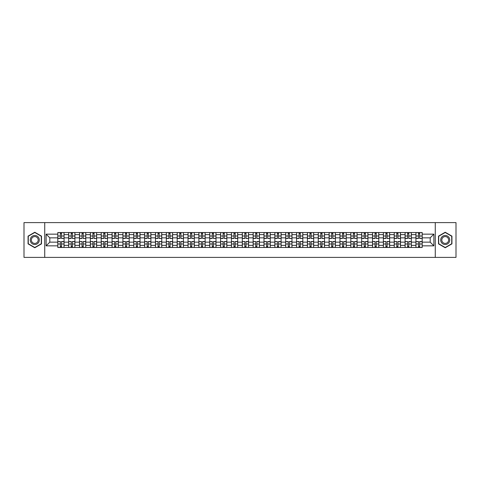 <?xml version="1.0" encoding="UTF-8"?>
<svg xmlns="http://www.w3.org/2000/svg" width="480" height="480" viewBox="0 0 480 480"><rect width="100%" height="100%" fill="white"/><g stroke="black" fill="none" stroke-linecap="round" stroke-linejoin="round"><path stroke-width="0.72" d="M435.27 257.394L456 257.394L456 222.606L24 222.606L24 257.394L435.27 257.394L435.27 222.606M68.658 247.476L68.658 234.642L64.068 234.642L64.068 247.476M64.068 234.642L64.068 232.524M68.658 234.642L68.658 232.524M74.922 232.524L74.922 247.476M79.512 247.476L79.512 232.524M85.776 232.524L85.776 247.476M90.366 247.476L90.366 232.524M96.624 232.524L96.624 247.476M101.22 247.476L101.22 232.524M107.478 232.524L107.478 247.476M112.068 247.476L112.068 232.524M118.332 232.524L118.332 247.476M122.922 247.476L122.922 232.524M129.18 232.524L129.18 247.476M133.776 247.476L133.776 232.524M140.034 232.524L140.034 247.476M144.624 247.476L144.624 232.524M150.888 232.524L150.888 247.476M155.478 247.476L155.478 232.524M161.742 232.524L161.742 247.476M166.332 247.476L166.332 232.524M172.59 232.524L172.59 247.476M177.18 247.476L177.18 232.524M183.444 232.524L183.444 247.476M188.034 247.476L188.034 232.524M194.298 232.524L194.298 247.476M198.888 247.476L198.888 232.524M205.146 232.524L205.146 247.476M209.742 247.476L209.742 232.524M216 232.524L216 247.476M220.59 247.476L220.59 232.524M226.854 232.524L226.854 247.476M231.444 247.476L231.444 232.524M237.702 232.524L237.702 247.476M242.298 247.476L242.298 232.524M248.556 232.524L248.556 247.476M253.146 247.476L253.146 232.524M259.41 232.524L259.41 247.476M264 247.476L264 232.524M270.258 232.524L270.258 247.476M274.854 247.476L274.854 232.524M281.112 232.524L281.112 247.476M285.702 247.476L285.702 232.524M291.966 232.524L291.966 247.476M296.556 247.476L296.556 232.524M302.82 232.524L302.82 247.476M307.41 247.476L307.41 232.524M313.668 232.524L313.668 247.476M318.258 247.476L318.258 232.524M324.522 232.524L324.522 247.476M329.112 247.476L329.112 232.524M335.376 232.524L335.376 247.476M339.966 247.476L339.966 232.524M346.224 232.524L346.224 247.476M350.82 247.476L350.82 232.524M357.078 232.524L357.078 247.476M361.668 247.476L361.668 232.524M367.932 232.524L367.932 247.476M372.522 247.476L372.522 232.524M378.78 232.524L378.78 247.476M383.376 247.476L383.376 232.524M389.634 232.524L389.634 247.476M394.224 247.476L394.224 232.524M400.488 232.524L400.488 247.476M405.078 247.476L405.078 232.524M411.342 232.524L411.342 247.476M415.932 247.476L415.932 232.524M415.932 242.154L411.342 242.154M405.078 242.154L400.488 242.154M394.224 242.154L389.634 242.154M383.376 242.154L378.78 242.154M372.522 242.154L367.932 242.154M361.668 242.154L357.078 242.154M350.82 242.154L346.224 242.154M339.966 242.154L335.376 242.154M329.112 242.154L324.522 242.154M318.258 242.154L313.668 242.154M307.41 242.154L302.82 242.154M296.556 242.154L291.966 242.154M285.702 242.154L281.112 242.154M274.854 242.154L270.258 242.154M264 242.154L259.41 242.154M253.146 242.154L248.556 242.154M242.298 242.154L237.702 242.154M231.444 242.154L226.854 242.154M220.59 242.154L216 242.154M209.742 242.154L205.146 242.154M198.888 242.154L194.298 242.154M188.034 242.154L183.444 242.154M177.18 242.154L172.59 242.154M166.332 242.154L161.742 242.154M155.478 242.154L150.888 242.154M144.624 242.154L140.034 242.154M133.776 242.154L129.18 242.154M122.922 242.154L118.332 242.154M112.068 242.154L107.478 242.154M101.22 242.154L96.624 242.154M90.366 242.154L85.776 242.154M79.512 242.154L74.922 242.154M68.658 242.154L64.068 242.154M415.932 237.846L411.342 237.846M405.078 237.846L400.488 237.846M394.224 237.846L389.634 237.846M383.376 237.846L378.78 237.846M372.522 237.846L367.932 237.846M361.668 237.846L357.078 237.846M350.82 237.846L346.224 237.846M339.966 237.846L335.376 237.846M329.112 237.846L324.522 237.846M318.258 237.846L313.668 237.846M307.41 237.846L302.82 237.846M296.556 237.846L291.966 237.846M285.702 237.846L281.112 237.846M274.854 237.846L270.258 237.846M264 237.846L259.41 237.846M253.146 237.846L248.556 237.846M242.298 237.846L237.702 237.846M231.444 237.846L226.854 237.846M220.59 237.846L216 237.846M209.742 237.846L205.146 237.846M198.888 237.846L194.298 237.846M188.034 237.846L183.444 237.846M177.18 237.846L172.59 237.846M166.332 237.846L161.742 237.846M155.478 237.846L150.888 237.846M144.624 237.846L140.034 237.846M133.776 237.846L129.18 237.846M122.922 237.846L118.332 237.846M112.068 237.846L107.478 237.846M101.22 237.846L96.624 237.846M90.366 237.846L85.776 237.846M79.512 237.846L74.922 237.846M68.658 237.846L64.068 237.846M49.806 242.154L57.81 242.154L57.81 237.846L49.806 237.846L49.806 242.154L46.122 245.844L46.122 234.156L57.81 234.156L57.81 237.846M422.19 237.846L422.19 242.154L430.194 242.154L430.194 237.846L422.19 237.846L422.19 232.524L57.81 232.524L57.81 234.156M422.19 234.156L433.878 234.156L433.878 245.844L422.19 245.844L422.19 242.154M57.81 242.154L57.81 247.476L422.19 247.476L422.19 245.844M57.81 245.844L46.122 245.844M44.73 257.394L44.73 222.606M41.496 236.124L34.782 232.248L28.068 236.124L28.068 243.876L34.782 247.752L41.496 243.876L41.496 236.124M451.932 236.124L445.218 232.248L438.504 236.124L438.504 243.876L445.218 247.752L451.932 243.876L451.932 236.124M61.53 246.432L60.348 246.432M60.348 233.568L61.53 233.568M72.384 246.432L71.202 246.432M71.202 233.568L72.384 233.568M83.232 246.432L82.05 246.432M82.05 233.568L83.232 233.568M94.086 246.432L92.904 246.432M92.904 233.568L94.086 233.568M104.94 246.432L103.758 246.432M103.758 233.568L104.94 233.568M115.794 246.432L114.606 246.432M114.606 233.568L115.794 233.568M126.642 246.432L125.46 246.432M125.46 233.568L126.642 233.568M137.496 246.432L136.314 246.432M136.314 233.568L137.496 233.568M148.35 246.432L147.168 246.432M147.168 233.568L148.35 233.568M159.198 246.432L158.016 246.432M158.016 233.568L159.198 233.568M170.052 246.432L168.87 246.432M168.87 233.568L170.052 233.568M180.906 246.432L179.724 246.432M179.724 233.568L180.906 233.568M191.754 246.432L190.572 246.432M190.572 233.568L191.754 233.568M202.608 246.432L201.426 246.432M201.426 233.568L202.608 233.568M213.462 246.432L212.28 246.432M212.28 233.568L213.462 233.568M224.316 246.432L223.128 246.432M223.128 233.568L224.316 233.568M235.164 246.432L233.982 246.432M233.982 233.568L235.164 233.568M246.018 246.432L244.836 246.432M244.836 233.568L246.018 233.568M256.872 246.432L255.684 246.432M255.684 233.568L256.872 233.568M267.72 246.432L266.538 246.432M266.538 233.568L267.72 233.568M278.574 246.432L277.392 246.432M277.392 233.568L278.574 233.568M289.428 246.432L288.246 246.432M288.246 233.568L289.428 233.568M300.276 246.432L299.094 246.432M299.094 233.568L300.276 233.568M311.13 246.432L309.948 246.432M309.948 233.568L311.13 233.568M321.984 246.432L320.802 246.432M320.802 233.568L321.984 233.568M332.832 246.432L331.65 246.432M331.65 233.568L332.832 233.568M343.686 246.432L342.504 246.432M342.504 233.568L343.686 233.568M354.54 246.432L353.358 246.432M353.358 233.568L354.54 233.568M365.394 246.432L364.206 246.432M364.206 233.568L365.394 233.568M376.242 246.432L375.06 246.432M375.06 233.568L376.242 233.568M387.096 246.432L385.914 246.432M385.914 233.568L387.096 233.568M397.95 246.432L396.768 246.432M396.768 233.568L397.95 233.568M408.798 246.432L407.616 246.432M407.616 233.568L408.798 233.568M419.652 246.432L418.47 246.432M418.47 233.568L419.652 233.568M46.122 234.156L49.806 237.846M430.194 242.154L433.878 245.844M430.194 237.846L433.878 234.156M61.53 238.356L64.032 238.506L61.53 238.506L61.53 232.59L64.032 232.59L62.646 232.59M64.032 238.356L64.032 232.59M60.348 233.496L61.53 233.496M60.348 232.59L57.846 232.59L57.846 238.506L60.348 238.506L60.348 232.59L62.538 232.59M60.348 241.644L57.846 241.494L60.348 241.494L60.348 247.41L57.846 247.41L59.232 247.41M57.846 241.644L57.846 247.41M61.53 246.504L60.348 246.504M61.53 247.41L64.032 247.41L64.032 241.494L61.53 241.494L61.53 247.41L59.34 247.41M72.384 238.356L74.886 238.506L72.384 238.506L72.384 232.59L74.886 232.59L73.494 232.59M74.886 238.356L74.886 232.59M71.202 233.496L72.384 233.496M71.202 232.59L68.694 232.59L68.694 238.506L71.202 238.506L71.202 232.59L73.392 232.59M83.232 238.356L85.74 238.506L83.232 238.506L83.232 232.59L85.74 232.59L84.348 232.59M85.74 238.356L85.74 232.59M82.05 233.496L83.232 233.496M82.05 232.59L79.548 232.59L79.548 238.506L82.05 238.506L82.05 232.59L84.246 232.59M30.864 242.262A4.524 4.524 0 0 0 37.044 243.918A4.524 4.524 0 0 0 38.7 237.738A4.524 4.524 0 0 0 32.52 236.082A4.524 4.524 0 0 0 30.864 242.262M31.818 241.71A3.426 3.426 0 0 0 36.492 242.964A3.426 3.426 0 0 0 37.746 238.29A3.426 3.426 0 0 0 33.072 237.036A3.426 3.426 0 0 0 31.818 241.71M34.782 232.488L41.286 236.244L41.286 243.756L34.782 247.512L28.278 243.756L28.278 236.244L34.782 232.488M441.3 242.262A4.524 4.524 0 0 0 447.48 243.918A4.524 4.524 0 0 0 449.136 237.738A4.524 4.524 0 0 0 442.956 236.082A4.524 4.524 0 0 0 441.3 242.262M442.254 241.71A3.426 3.426 0 0 0 446.928 242.964A3.426 3.426 0 0 0 448.182 238.29A3.426 3.426 0 0 0 443.508 237.036A3.426 3.426 0 0 0 442.254 241.71M445.218 232.488L451.722 236.244L451.722 243.756L445.218 247.512L438.714 243.756L438.714 236.244L445.218 232.488M71.202 241.644L68.694 241.494L71.202 241.494L71.202 247.41L68.694 247.41L70.086 247.41M68.694 241.644L68.694 247.41M72.384 246.504L71.202 246.504M72.384 247.41L74.886 247.41L74.886 241.494L72.384 241.494L72.384 247.41L70.194 247.41M82.05 241.644L79.548 241.494L82.05 241.494L82.05 247.41L79.548 247.41L80.94 247.41M79.548 241.644L79.548 247.41M83.232 246.504L82.05 246.504M83.232 247.41L85.74 247.41L85.74 241.494L83.232 241.494L83.232 247.41L81.042 247.41M94.086 238.356L96.594 238.506L94.086 238.506L94.086 232.59L96.594 232.59L95.202 232.59M96.594 238.356L96.594 232.59M92.904 233.496L94.086 233.496M92.904 232.59L90.402 232.59L90.402 238.506L92.904 238.506L92.904 232.59L95.094 232.59M104.94 238.356L107.442 238.506L104.94 238.506L104.94 232.59L107.442 232.59L106.05 232.59M107.442 238.356L107.442 232.59M103.758 233.496L104.94 233.496M103.758 232.59L101.25 232.59L101.25 238.506L103.758 238.506L103.758 232.59L105.948 232.59M115.794 238.356L118.296 238.506L115.794 238.506L115.794 232.59L118.296 232.59L116.904 232.59M118.296 238.356L118.296 232.59M114.606 233.496L115.794 233.496M114.606 232.59L112.104 232.59L112.104 238.506L114.606 238.506L114.606 232.59L116.802 232.59M92.904 241.644L90.402 241.494L92.904 241.494L92.904 247.41L90.402 247.41L91.794 247.41M90.402 241.644L90.402 247.41M94.086 246.504L92.904 246.504M94.086 247.41L96.594 247.41L96.594 241.494L94.086 241.494L94.086 247.41L91.896 247.41M103.758 241.644L101.25 241.494L103.758 241.494L103.758 247.41L101.25 247.41L102.642 247.41M101.25 241.644L101.25 247.41M104.94 246.504L103.758 246.504M104.94 247.41L107.442 247.41L107.442 241.494L104.94 241.494L104.94 247.41L102.75 247.41M114.606 241.644L112.104 241.494L114.606 241.494L114.606 247.41L112.104 247.41L113.496 247.41M112.104 241.644L112.104 247.41M115.794 246.504L114.606 246.504M115.794 247.41L118.296 247.41L118.296 241.494L115.794 241.494L115.794 247.41L113.598 247.41M126.642 238.356L129.15 238.506L126.642 238.506L126.642 232.59L129.15 232.59L127.758 232.59M129.15 238.356L129.15 232.59M125.46 233.496L126.642 233.496M125.46 232.59L122.958 232.59L122.958 238.506L125.46 238.506L125.46 232.59L127.65 232.59M125.46 241.644L122.958 241.494L125.46 241.494L125.46 247.41L122.958 247.41L124.35 247.41M122.958 241.644L122.958 247.41M126.642 246.504L125.46 246.504M126.642 247.41L129.15 247.41L129.15 241.494L126.642 241.494L126.642 247.41L124.452 247.41M137.496 238.356L139.998 238.506L137.496 238.506L137.496 232.59L139.998 232.59L138.606 232.59M139.998 238.356L139.998 232.59M136.314 233.496L137.496 233.496M136.314 232.59L133.806 232.59L133.806 238.506L136.314 238.506L136.314 232.59L138.504 232.59M136.314 241.644L133.806 241.494L136.314 241.494L136.314 247.41L133.806 247.41L135.198 247.41M133.806 241.644L133.806 247.41M137.496 246.504L136.314 246.504M137.496 247.41L139.998 247.41L139.998 241.494L137.496 241.494L137.496 247.41L135.306 247.41M148.35 238.356L150.852 238.506L148.35 238.506L148.35 232.59L150.852 232.59L149.46 232.59M150.852 238.356L150.852 232.59M147.168 233.496L148.35 233.496M147.168 232.59L144.66 232.59L144.66 238.506L147.168 238.506L147.168 232.59L149.358 232.59M147.168 241.644L144.66 241.494L147.168 241.494L147.168 247.41L144.66 247.41L146.052 247.41M144.66 241.644L144.66 247.41M148.35 246.504L147.168 246.504M148.35 247.41L150.852 247.41L150.852 241.494L148.35 241.494L148.35 247.41L146.154 247.41M159.198 238.356L161.706 238.506L159.198 238.506L159.198 232.59L161.706 232.59L160.314 232.59M161.706 238.356L161.706 232.59M158.016 233.496L159.198 233.496M158.016 232.59L155.514 232.59L155.514 238.506L158.016 238.506L158.016 232.59L160.206 232.59M158.016 241.644L155.514 241.494L158.016 241.494L158.016 247.41L155.514 247.41L156.906 247.41M155.514 241.644L155.514 247.41M159.198 246.504L158.016 246.504M159.198 247.41L161.706 247.41L161.706 241.494L159.198 241.494L159.198 247.41L157.008 247.41M170.052 238.356L172.554 238.506L170.052 238.506L170.052 232.59L172.554 232.59L171.168 232.59M172.554 238.356L172.554 232.59M168.87 233.496L170.052 233.496M168.87 232.59L166.368 232.59L166.368 238.506L168.87 238.506L168.87 232.59L171.06 232.59M180.906 238.356L183.408 238.506L180.906 238.506L180.906 232.59L183.408 232.59L182.016 232.59M183.408 238.356L183.408 232.59M179.724 233.496L180.906 233.496M179.724 232.59L177.216 232.59L177.216 238.506L179.724 238.506L179.724 232.59L181.914 232.59M191.754 238.356L194.262 238.506L191.754 238.506L191.754 232.59L194.262 232.59L192.87 232.59M194.262 238.356L194.262 232.59M190.572 233.496L191.754 233.496M190.572 232.59L188.07 232.59L188.07 238.506L190.572 238.506L190.572 232.59L192.768 232.59M202.608 238.356L205.116 238.506L202.608 238.506L202.608 232.59L205.116 232.59L203.724 232.59M205.116 238.356L205.116 232.59M201.426 233.496L202.608 233.496M201.426 232.59L198.924 232.59L198.924 238.506L201.426 238.506L201.426 232.59L203.616 232.59M213.462 238.356L215.964 238.506L213.462 238.506L213.462 232.59L215.964 232.59L214.572 232.59M215.964 238.356L215.964 232.59M212.28 233.496L213.462 233.496M212.28 232.59L209.772 232.59L209.772 238.506L212.28 238.506L212.28 232.59L214.47 232.59M224.316 238.356L226.818 238.506L224.316 238.506L224.316 232.59L226.818 232.59L225.426 232.59M226.818 238.356L226.818 232.59M223.128 233.496L224.316 233.496M223.128 232.59L220.626 232.59L220.626 238.506L223.128 238.506L223.128 232.59L225.324 232.59M168.87 241.644L166.368 241.494L168.87 241.494L168.87 247.41L166.368 247.41L167.754 247.41M166.368 241.644L166.368 247.41M170.052 246.504L168.87 246.504M170.052 247.41L172.554 247.41L172.554 241.494L170.052 241.494L170.052 247.41L167.862 247.41M179.724 241.644L177.216 241.494L179.724 241.494L179.724 247.41L177.216 247.41L178.608 247.41M177.216 241.644L177.216 247.41M180.906 246.504L179.724 246.504M180.906 247.41L183.408 247.41L183.408 241.494L180.906 241.494L180.906 247.41L178.716 247.41M190.572 241.644L188.07 241.494L190.572 241.494L190.572 247.41L188.07 247.41L189.462 247.41M188.07 241.644L188.07 247.41M191.754 246.504L190.572 246.504M191.754 247.41L194.262 247.41L194.262 241.494L191.754 241.494L191.754 247.41L189.564 247.41M201.426 241.644L198.924 241.494L201.426 241.494L201.426 247.41L198.924 247.41L200.316 247.41M198.924 241.644L198.924 247.41M202.608 246.504L201.426 246.504M202.608 247.41L205.116 247.41L205.116 241.494L202.608 241.494L202.608 247.41L200.418 247.41M212.28 241.644L209.772 241.494L212.28 241.494L212.28 247.41L209.772 247.41L211.164 247.41M209.772 241.644L209.772 247.41M213.462 246.504L212.28 246.504M213.462 247.41L215.964 247.41L215.964 241.494L213.462 241.494L213.462 247.41L211.272 247.41M223.128 241.644L220.626 241.494L223.128 241.494L223.128 247.41L220.626 247.41L222.018 247.41M220.626 241.644L220.626 247.41M224.316 246.504L223.128 246.504M224.316 247.41L226.818 247.41L226.818 241.494L224.316 241.494L224.316 247.41L222.12 247.41M235.164 238.506L235.164 232.59L237.672 232.59L237.672 238.506L235.164 238.506M233.982 233.496L235.164 233.496M233.982 232.59L231.48 232.59L231.48 238.506L233.982 238.506L233.982 232.59L236.172 232.59M233.982 241.644L231.48 241.494L233.982 241.494L233.982 247.41L231.48 247.41L232.872 247.41M231.48 241.644L231.48 247.41M235.164 246.504L233.982 246.504M235.164 247.41L237.672 247.41L237.672 241.494L235.164 241.494L235.164 247.41L232.974 247.41M246.018 238.356L248.52 238.506L246.018 238.506L246.018 232.59L248.52 232.59L247.128 232.59M248.52 238.356L248.52 232.59M244.836 233.496L246.018 233.496M244.836 232.59L242.328 232.59L242.328 238.506L244.836 238.506L244.836 232.59L247.026 232.59M244.836 241.644L242.328 241.494L244.836 241.494L244.836 247.41L242.328 247.41L243.72 247.41M242.328 241.644L242.328 247.41M246.018 246.504L244.836 246.504M246.018 247.41L248.52 247.41L248.52 241.494L246.018 241.494L246.018 247.41L243.828 247.41M256.872 238.356L259.374 238.506L256.872 238.506L256.872 232.59L259.374 232.59L257.982 232.59M259.374 238.356L259.374 232.59M255.684 233.496L256.872 233.496M255.684 232.59L253.182 232.59L253.182 238.506L255.684 238.506L255.684 232.59L257.88 232.59M255.684 241.644L253.182 241.494L255.684 241.494L255.684 247.41L253.182 247.41L254.574 247.41M253.182 241.644L253.182 247.41M256.872 246.504L255.684 246.504M256.872 247.41L259.374 247.41L259.374 241.494L256.872 241.494L256.872 247.41L254.676 247.41M267.72 238.356L270.228 238.506L267.72 238.506L267.72 232.59L270.228 232.59L268.836 232.59M270.228 238.356L270.228 232.59M266.538 233.496L267.72 233.496M266.538 232.59L264.036 232.59L264.036 238.506L266.538 238.506L266.538 232.59L268.728 232.59M266.538 241.644L264.036 241.494L266.538 241.494L266.538 247.41L264.036 247.41L265.428 247.41M264.036 241.644L264.036 247.41M267.72 246.504L266.538 246.504M267.72 247.41L270.228 247.41L270.228 241.494L267.72 241.494L267.72 247.41L265.53 247.41M278.574 238.356L281.076 238.506L278.574 238.506L278.574 232.59L281.076 232.59L279.684 232.59M281.076 238.356L281.076 232.59M277.392 233.496L278.574 233.496M277.392 232.59L274.884 232.59L274.884 238.506L277.392 238.506L277.392 232.59L279.582 232.59M277.392 241.644L274.884 241.494L277.392 241.494L277.392 247.41L274.884 247.41L276.276 247.41M274.884 241.644L274.884 247.41M278.574 246.504L277.392 246.504M278.574 247.41L281.076 247.41L281.076 241.494L278.574 241.494L278.574 247.41L276.384 247.41M289.428 238.356L291.93 238.506L289.428 238.506L289.428 232.59L291.93 232.59L290.538 232.59M291.93 238.356L291.93 232.59M288.246 233.496L289.428 233.496M288.246 232.59L285.738 232.59L285.738 238.506L288.246 238.506L288.246 232.59L290.436 232.59M288.246 241.644L285.738 241.494L288.246 241.494L288.246 247.41L285.738 247.41L287.13 247.41M285.738 241.644L285.738 247.41M289.428 246.504L288.246 246.504M289.428 247.41L291.93 247.41L291.93 241.494L289.428 241.494L289.428 247.41L287.232 247.41M300.276 238.356L302.784 238.506L300.276 238.506L300.276 232.59L302.784 232.59L301.392 232.59M302.784 238.356L302.784 232.59M299.094 233.496L300.276 233.496M299.094 232.59L296.592 232.59L296.592 238.506L299.094 238.506L299.094 232.59L301.284 232.59M299.094 241.644L296.592 241.494L299.094 241.494L299.094 247.41L296.592 247.41L297.984 247.41M296.592 241.644L296.592 247.41M300.276 246.504L299.094 246.504M300.276 247.41L302.784 247.41L302.784 241.494L300.276 241.494L300.276 247.41L298.086 247.41M311.13 238.356L313.632 238.506L311.13 238.506L311.13 232.59L313.632 232.59L312.246 232.59M313.632 238.356L313.632 232.59M309.948 233.496L311.13 233.496M309.948 232.59L307.446 232.59L307.446 238.506L309.948 238.506L309.948 232.59L312.138 232.59M309.948 241.644L307.446 241.494L309.948 241.494L309.948 247.41L307.446 247.41L308.832 247.41M307.446 241.644L307.446 247.41M311.13 246.504L309.948 246.504M311.13 247.41L313.632 247.41L313.632 241.494L311.13 241.494L311.13 247.41L308.94 247.41M321.984 238.356L324.486 238.506L321.984 238.506L321.984 232.59L324.486 232.59L323.094 232.59M324.486 238.356L324.486 232.59M320.802 233.496L321.984 233.496M320.802 232.59L318.294 232.59L318.294 238.506L320.802 238.506L320.802 232.59L322.992 232.59M320.802 241.644L318.294 241.494L320.802 241.494L320.802 247.41L318.294 247.41L319.686 247.41M318.294 241.644L318.294 247.41M321.984 246.504L320.802 246.504M321.984 247.41L324.486 247.41L324.486 241.494L321.984 241.494L321.984 247.41L319.794 247.41M332.832 238.356L335.34 238.506L332.832 238.506L332.832 232.59L335.34 232.59L333.948 232.59M335.34 238.356L335.34 232.59M331.65 233.496L332.832 233.496M331.65 232.59L329.148 232.59L329.148 238.506L331.65 238.506L331.65 232.59L333.846 232.59M331.65 241.644L329.148 241.494L331.65 241.494L331.65 247.41L329.148 247.41L330.54 247.41M329.148 241.644L329.148 247.41M332.832 246.504L331.65 246.504M332.832 247.41L335.34 247.41L335.34 241.494L332.832 241.494L332.832 247.41L330.642 247.41M343.686 238.356L346.194 238.506L343.686 238.506L343.686 232.59L346.194 232.59L344.802 232.59M346.194 238.356L346.194 232.59M342.504 233.496L343.686 233.496M342.504 232.59L340.002 232.59L340.002 238.506L342.504 238.506L342.504 232.59L344.694 232.59M342.504 241.644L340.002 241.494L342.504 241.494L342.504 247.41L340.002 247.41L341.394 247.41M340.002 241.644L340.002 247.41M343.686 246.504L342.504 246.504M343.686 247.41L346.194 247.41L346.194 241.494L343.686 241.494L343.686 247.41L341.496 247.41M354.54 238.356L357.042 238.506L354.54 238.506L354.54 232.59L357.042 232.59L355.65 232.59M357.042 238.356L357.042 232.59M353.358 233.496L354.54 233.496M353.358 232.59L350.85 232.59L350.85 238.506L353.358 238.506L353.358 232.59L355.548 232.59M353.358 241.644L350.85 241.494L353.358 241.494L353.358 247.41L350.85 247.41L352.242 247.41M350.85 241.644L350.85 247.41M354.54 246.504L353.358 246.504M354.54 247.41L357.042 247.41L357.042 241.494L354.54 241.494L354.54 247.41L352.35 247.41M365.394 238.356L367.896 238.506L365.394 238.506L365.394 232.59L367.896 232.59L366.504 232.59M367.896 238.356L367.896 232.59M364.206 233.496L365.394 233.496M364.206 232.59L361.704 232.59L361.704 238.506L364.206 238.506L364.206 232.59L366.402 232.59M364.206 241.644L361.704 241.494L364.206 241.494L364.206 247.41L361.704 247.41L363.096 247.41M361.704 241.644L361.704 247.41M365.394 246.504L364.206 246.504M365.394 247.41L367.896 247.41L367.896 241.494L365.394 241.494L365.394 247.41L363.198 247.41M376.242 238.356L378.75 238.506L376.242 238.506L376.242 232.59L378.75 232.59L377.358 232.59M378.75 238.356L378.75 232.59M375.06 233.496L376.242 233.496M375.06 232.59L372.558 232.59L372.558 238.506L375.06 238.506L375.06 232.59L377.25 232.59M375.06 241.644L372.558 241.494L375.06 241.494L375.06 247.41L372.558 247.41L373.95 247.41M372.558 241.644L372.558 247.41M376.242 246.504L375.06 246.504M376.242 247.41L378.75 247.41L378.75 241.494L376.242 241.494L376.242 247.41L374.052 247.41M387.096 238.356L389.598 238.506L387.096 238.506L387.096 232.59L389.598 232.59L388.206 232.59M389.598 238.356L389.598 232.59M385.914 233.496L387.096 233.496M385.914 232.59L383.406 232.59L383.406 238.506L385.914 238.506L385.914 232.59L388.104 232.59M385.914 241.644L383.406 241.494L385.914 241.494L385.914 247.41L383.406 247.41L384.798 247.41M383.406 241.644L383.406 247.41M387.096 246.504L385.914 246.504M387.096 247.41L389.598 247.41L389.598 241.494L387.096 241.494L387.096 247.41L384.906 247.41M397.95 238.356L400.452 238.506L397.95 238.506L397.95 232.59L400.452 232.59L399.06 232.59M400.452 238.356L400.452 232.59M396.768 233.496L397.95 233.496M396.768 232.59L394.26 232.59L394.26 238.506L396.768 238.506L396.768 232.59L398.958 232.59M396.768 241.644L394.26 241.494L396.768 241.494L396.768 247.41L394.26 247.41L395.652 247.41M394.26 241.644L394.26 247.41M397.95 246.504L396.768 246.504M397.95 247.41L400.452 247.41L400.452 241.494L397.95 241.494L397.95 247.41L395.754 247.41M408.798 238.356L411.306 238.506L408.798 238.506L408.798 232.59L411.306 232.59L409.914 232.59M411.306 238.356L411.306 232.59M407.616 233.496L408.798 233.496M407.616 232.59L405.114 232.59L405.114 238.506L407.616 238.506L407.616 232.59L409.806 232.59M407.616 241.644L405.114 241.494L407.616 241.494L407.616 247.41L405.114 247.41L406.506 247.41M405.114 241.644L405.114 247.41M408.798 246.504L407.616 246.504M408.798 247.41L411.306 247.41L411.306 241.494L408.798 241.494L408.798 247.41L406.608 247.41M419.652 238.356L422.154 238.506L419.652 238.506L419.652 232.59L422.154 232.59L420.768 232.59M422.154 238.356L422.154 232.59M418.47 233.496L419.652 233.496M418.47 232.59L415.968 232.59L415.968 238.506L418.47 238.506L418.47 232.59L420.66 232.59M418.47 241.644L415.968 241.494L418.47 241.494L418.47 247.41L415.968 247.41L417.354 247.41M415.968 241.644L415.968 247.41M419.652 246.504L418.47 246.504M419.652 247.41L422.154 247.41L422.154 241.494L419.652 241.494L419.652 247.41L417.462 247.41M405.078 234.642L400.488 234.642M394.224 234.642L389.634 234.642M383.376 234.642L378.78 234.642M372.522 234.642L367.932 234.642M361.668 234.642L357.078 234.642M350.82 234.642L346.224 234.642M339.966 234.642L335.376 234.642M329.112 234.642L324.522 234.642M318.258 234.642L313.668 234.642M307.41 234.642L302.82 234.642M296.556 234.642L291.966 234.642M285.702 234.642L281.112 234.642M274.854 234.642L270.258 234.642M264 234.642L259.41 234.642M253.146 234.642L248.556 234.642M242.298 234.642L237.702 234.642M231.444 234.642L226.854 234.642M220.59 234.642L216 234.642M209.742 234.642L205.146 234.642M198.888 234.642L194.298 234.642M188.034 234.642L183.444 234.642M177.18 234.642L172.59 234.642M166.332 234.642L161.742 234.642M155.478 234.642L150.888 234.642M144.624 234.642L140.034 234.642M133.776 234.642L129.18 234.642M122.922 234.642L118.332 234.642M112.068 234.642L107.478 234.642M101.22 234.642L96.624 234.642M90.366 234.642L85.776 234.642M79.512 234.642L74.922 234.642M415.932 234.642L411.342 234.642M405.078 245.358L400.488 245.358M394.224 245.358L389.634 245.358M383.376 245.358L378.78 245.358M372.522 245.358L367.932 245.358M361.668 245.358L357.078 245.358M350.82 245.358L346.224 245.358M339.966 245.358L335.376 245.358M329.112 245.358L324.522 245.358M318.258 245.358L313.668 245.358M307.41 245.358L302.82 245.358M296.556 245.358L291.966 245.358M285.702 245.358L281.112 245.358M274.854 245.358L270.258 245.358M264 245.358L259.41 245.358M253.146 245.358L248.556 245.358M242.298 245.358L237.702 245.358M231.444 245.358L226.854 245.358M220.59 245.358L216 245.358M209.742 245.358L205.146 245.358M198.888 245.358L194.298 245.358M188.034 245.358L183.444 245.358M177.18 245.358L172.59 245.358M166.332 245.358L161.742 245.358M155.478 245.358L150.888 245.358M144.624 245.358L140.034 245.358M133.776 245.358L129.18 245.358M122.922 245.358L118.332 245.358M112.068 245.358L107.478 245.358M101.22 245.358L96.624 245.358M90.366 245.358L85.776 245.358M79.512 245.358L74.922 245.358M68.658 245.358L64.068 245.358M415.932 245.358L411.342 245.358M61.53 236.01L64.032 236.01M57.846 238.356L60.348 238.356M57.846 236.01L60.348 236.01M60.348 243.99L57.846 243.99M64.032 241.644L61.53 241.644M64.032 243.99L61.53 243.99M72.384 236.01L74.886 236.01M68.694 238.356L71.202 238.356M68.694 236.01L71.202 236.01M83.232 236.01L85.74 236.01M79.548 238.356L82.05 238.356M79.548 236.01L82.05 236.01M71.202 243.99L68.694 243.99M74.886 241.644L72.384 241.644M74.886 243.99L72.384 243.99M82.05 243.99L79.548 243.99M85.74 241.644L83.232 241.644M85.74 243.99L83.232 243.99M94.086 236.01L96.594 236.01M90.402 238.356L92.904 238.356M90.402 236.01L92.904 236.01M104.94 236.01L107.442 236.01M101.25 238.356L103.758 238.356M101.25 236.01L103.758 236.01M115.794 236.01L118.296 236.01M112.104 238.356L114.606 238.356M112.104 236.01L114.606 236.01M92.904 243.99L90.402 243.99M96.594 241.644L94.086 241.644M96.594 243.99L94.086 243.99M103.758 243.99L101.25 243.99M107.442 241.644L104.94 241.644M107.442 243.99L104.94 243.99M114.606 243.99L112.104 243.99M118.296 241.644L115.794 241.644M118.296 243.99L115.794 243.99M126.642 236.01L129.15 236.01M122.958 238.356L125.46 238.356M122.958 236.01L125.46 236.01M125.46 243.99L122.958 243.99M129.15 241.644L126.642 241.644M129.15 243.99L126.642 243.99M137.496 236.01L139.998 236.01M133.806 238.356L136.314 238.356M133.806 236.01L136.314 236.01M136.314 243.99L133.806 243.99M139.998 241.644L137.496 241.644M139.998 243.99L137.496 243.99M148.35 236.01L150.852 236.01M144.66 238.356L147.168 238.356M144.66 236.01L147.168 236.01M147.168 243.99L144.66 243.99M150.852 241.644L148.35 241.644M150.852 243.99L148.35 243.99M159.198 236.01L161.706 236.01M155.514 238.356L158.016 238.356M155.514 236.01L158.016 236.01M158.016 243.99L155.514 243.99M161.706 241.644L159.198 241.644M161.706 243.99L159.198 243.99M170.052 236.01L172.554 236.01M166.368 238.356L168.87 238.356M166.368 236.01L168.87 236.01M180.906 236.01L183.408 236.01M177.216 238.356L179.724 238.356M177.216 236.01L179.724 236.01M191.754 236.01L194.262 236.01M188.07 238.356L190.572 238.356M188.07 236.01L190.572 236.01M202.608 236.01L205.116 236.01M198.924 238.356L201.426 238.356M198.924 236.01L201.426 236.01M213.462 236.01L215.964 236.01M209.772 238.356L212.28 238.356M209.772 236.01L212.28 236.01M224.316 236.01L226.818 236.01M220.626 238.356L223.128 238.356M220.626 236.01L223.128 236.01M168.87 243.99L166.368 243.99M172.554 241.644L170.052 241.644M172.554 243.99L170.052 243.99M179.724 243.99L177.216 243.99M183.408 241.644L180.906 241.644M183.408 243.99L180.906 243.99M190.572 243.99L188.07 243.99M194.262 241.644L191.754 241.644M194.262 243.99L191.754 243.99M201.426 243.99L198.924 243.99M205.116 241.644L202.608 241.644M205.116 243.99L202.608 243.99M212.28 243.99L209.772 243.99M215.964 241.644L213.462 241.644M215.964 243.99L213.462 243.99M223.128 243.99L220.626 243.99M226.818 241.644L224.316 241.644M226.818 243.99L224.316 243.99M235.164 238.356L237.672 238.356M235.164 236.01L237.672 236.01M231.48 238.356L233.982 238.356M231.48 236.01L233.982 236.01M233.982 243.99L231.48 243.99M237.672 241.644L235.164 241.644M237.672 243.99L235.164 243.99M246.018 236.01L248.52 236.01M242.328 238.356L244.836 238.356M242.328 236.01L244.836 236.01M244.836 243.99L242.328 243.99M248.52 241.644L246.018 241.644M248.52 243.99L246.018 243.99M256.872 236.01L259.374 236.01M253.182 238.356L255.684 238.356M253.182 236.01L255.684 236.01M255.684 243.99L253.182 243.99M259.374 241.644L256.872 241.644M259.374 243.99L256.872 243.99M267.72 236.01L270.228 236.01M264.036 238.356L266.538 238.356M264.036 236.01L266.538 236.01M266.538 243.99L264.036 243.99M270.228 241.644L267.72 241.644M270.228 243.99L267.72 243.99M278.574 236.01L281.076 236.01M274.884 238.356L277.392 238.356M274.884 236.01L277.392 236.01M277.392 243.99L274.884 243.99M281.076 241.644L278.574 241.644M281.076 243.99L278.574 243.99M289.428 236.01L291.93 236.01M285.738 238.356L288.246 238.356M285.738 236.01L288.246 236.01M288.246 243.99L285.738 243.99M291.93 241.644L289.428 241.644M291.93 243.99L289.428 243.99M300.276 236.01L302.784 236.01M296.592 238.356L299.094 238.356M296.592 236.01L299.094 236.01M299.094 243.99L296.592 243.99M302.784 241.644L300.276 241.644M302.784 243.99L300.276 243.99M311.13 236.01L313.632 236.01M307.446 238.356L309.948 238.356M307.446 236.01L309.948 236.01M309.948 243.99L307.446 243.99M313.632 241.644L311.13 241.644M313.632 243.99L311.13 243.99M321.984 236.01L324.486 236.01M318.294 238.356L320.802 238.356M318.294 236.01L320.802 236.01M320.802 243.99L318.294 243.99M324.486 241.644L321.984 241.644M324.486 243.99L321.984 243.99M332.832 236.01L335.34 236.01M329.148 238.356L331.65 238.356M329.148 236.01L331.65 236.01M331.65 243.99L329.148 243.99M335.34 241.644L332.832 241.644M335.34 243.99L332.832 243.99M343.686 236.01L346.194 236.01M340.002 238.356L342.504 238.356M340.002 236.01L342.504 236.01M342.504 243.99L340.002 243.99M346.194 241.644L343.686 241.644M346.194 243.99L343.686 243.99M354.54 236.01L357.042 236.01M350.85 238.356L353.358 238.356M350.85 236.01L353.358 236.01M353.358 243.99L350.85 243.99M357.042 241.644L354.54 241.644M357.042 243.99L354.54 243.99M365.394 236.01L367.896 236.01M361.704 238.356L364.206 238.356M361.704 236.01L364.206 236.01M364.206 243.99L361.704 243.99M367.896 241.644L365.394 241.644M367.896 243.99L365.394 243.99M376.242 236.01L378.75 236.01M372.558 238.356L375.06 238.356M372.558 236.01L375.06 236.01M375.06 243.99L372.558 243.99M378.75 241.644L376.242 241.644M378.75 243.99L376.242 243.99M387.096 236.01L389.598 236.01M383.406 238.356L385.914 238.356M383.406 236.01L385.914 236.01M385.914 243.99L383.406 243.99M389.598 241.644L387.096 241.644M389.598 243.99L387.096 243.99M397.95 236.01L400.452 236.01M394.26 238.356L396.768 238.356M394.26 236.01L396.768 236.01M396.768 243.99L394.26 243.99M400.452 241.644L397.95 241.644M400.452 243.99L397.95 243.99M408.798 236.01L411.306 236.01M405.114 238.356L407.616 238.356M405.114 236.01L407.616 236.01M407.616 243.99L405.114 243.99M411.306 241.644L408.798 241.644M411.306 243.99L408.798 243.99M419.652 236.01L422.154 236.01M415.968 238.356L418.47 238.356M415.968 236.01L418.47 236.01M418.47 243.99L415.968 243.99M422.154 241.644L419.652 241.644M422.154 243.99L419.652 243.99"/></g></svg>
